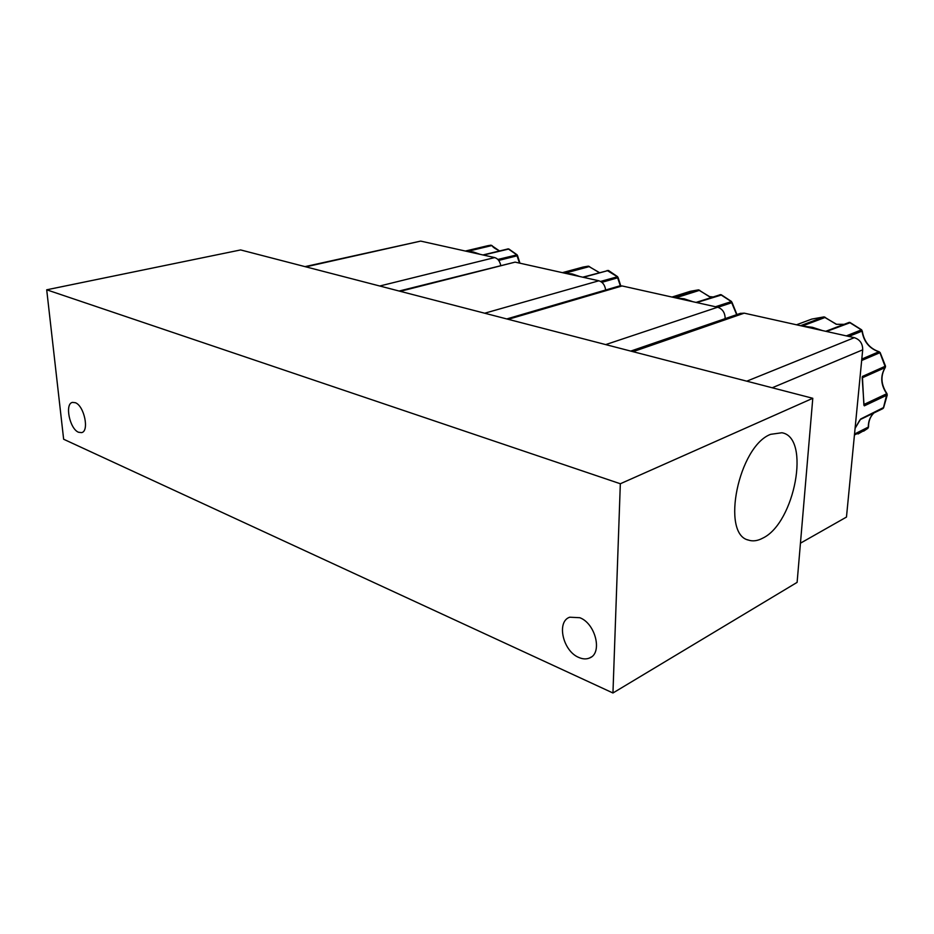 <?xml version="1.0" encoding="UTF-8"?>
<svg xmlns="http://www.w3.org/2000/svg" width="934" height="934" viewBox="0 0 934 934"><rect width="100%" height="100%" fill="white"/><g stroke="black" fill="none" stroke-linecap="round" stroke-linejoin="round"><path stroke-width="1.4" d="M563.436 272.891L588.28 266.155L599.383 272.565M800.508 325.686L823.905 316.918L836.549 324.285L843.635 324.332M465.809 251.153L490.887 245.175L492.16 245.665C492.44 246.891 494.927 248.642 499.632 250.896M674.079 297.526L698.387 289.879L709.595 296.627L712.934 296.942M770.62 434.333C738.584 446.277 720.639 534.295 748.473 540.097C752.886 541.557 757.684 540.879 762.856 538.089C794.846 522.947 810.899 437.31 781.875 432.757L770.62 434.333M578.8 657.454C582.688 659.159 586.237 659.357 589.459 658.038C602.815 653.473 595.717 623.562 579.804 617.713L569.67 617.211C556.22 621.729 562.968 651.173 578.8 657.454M78.561 432.267L81.585 432.617C89.547 431.38 84.247 405.776 75.339 402.706L72.467 402.402C64.493 403.698 69.7 428.975 78.561 432.267M240.633 249.938L812.79 398.293L620.328 483.754L46.7 289.797L240.633 249.938M620.328 483.754L612.949 692.993L797.111 582.372L812.79 398.293M46.7 289.797L63.64 439.237L612.949 692.993M605.641 290.007C604.952 285.092 602.687 282.021 598.869 280.784L484.676 313.217M400.219 291.326L515.124 262.127L598.869 280.784M515.124 262.127L399.11 291.034M772.208 387.773L862.701 349.83L846.473 517.062L800.45 543.191M862.701 349.83C862.724 343.595 859.922 339.544 854.306 337.664L746.78 381.177M633.019 351.686L744.246 313.159L854.306 337.664M744.246 313.159L740.277 313.404M500.706 265.256C499.772 261.088 497.764 258.531 494.681 257.574L379.718 286.014M305.838 266.855L420.685 241.1L494.681 257.574M420.685 241.1L304.986 266.634M630.73 351.091L725.158 318.634M725.169 318.482C725.018 312.645 722.507 308.897 717.639 307.228L605.699 344.599M508.224 319.323L622.079 285.944L717.639 307.228M622.079 285.944L619.335 286.002L506.742 318.949M855.077 428.379L860.669 418.992L883.576 407.539M882.42 408.788L883.377 408.018L886.985 393.658L887.066 395.094L864.324 405.846L863.845 403.488M863.81 403.745L862.397 376.449L885.514 366.116L880.167 352.585L861.673 360.501M600.574 281.426L617.654 276.721L608.454 270.451L583.306 277.316M582.664 267.182L589.015 266.423M850.138 322.697L826.508 331.477M848.796 336.438L862.035 331.126L861.673 329.865L849.975 322.463L825.726 331.301L849.333 322.347L861.358 329.877L846.321 335.89M862.187 377.85L862.397 376.449L862.234 377.803M863.868 405.158L863.822 404.457M862.222 377.815L885.105 367.622C880.155 376.063 880.692 384.761 886.716 393.728L863.962 404.445L864.324 405.846L863.962 404.702M868.013 428.157L854.435 434.987M811.821 319.078L824.057 316.883L811.833 319.078L796.504 324.787L811.728 319.113M825.387 317.455L824.383 316.988M497.845 259.454L517.121 254.83L508.855 249.004L483.403 255.064M465.354 251.048L487.746 245.724L492.16 245.665M721.422 295.004L696.706 302.569M715.456 306.749L731.556 301.53L721.223 294.735L719.787 294.759M688.953 291.735L698.947 289.995M601.881 282.325L617.818 277.772L617.654 276.721M879.408 352.048L878.847 351.768C869.297 348.51 863.693 341.622 862.035 331.126L861.673 329.865M861.813 359.053L878.847 351.768L879.933 352.667L885.327 367.085M867.908 428.297L868.515 426.978L854.528 434.041M498.674 260.423L517.202 255.788L517.121 254.83M717.942 307.309L731.812 302.674L731.556 301.53M565.28 273.102L589.191 266.61L599.266 272.6M822.807 330.648L802.213 326.059L825.084 317.455L836.292 324.308L843.6 324.343M467.806 251.293L491.704 245.595L499.48 250.931M675.807 297.818L699.426 290.369L709.315 296.638L712.864 296.965M579.839 276.546L572.122 273.931L564.44 273.113M822.457 330.566L812.417 327.309L802.306 326.083M480.158 254.34L473.316 251.97L466.533 251.316L480.485 254.422M692.958 301.729L684.202 298.822L675.422 297.829M620.363 285.827L617.246 276.674L607.123 270.475M858.019 433.983L867.791 428.379L868.305 427.223C868.235 421.432 870.079 416.681 873.85 412.991M519.491 263.108L516.677 254.76L508.224 248.876L482.925 254.959M736.669 314.653L731.194 301.507L720.581 294.619L696.04 302.418M858.965 421.491L860.296 419.494M747.585 539.759L748.473 540.097M589.459 658.038L591.35 656.964M589.611 266.657L588.385 266.143L583.155 267.042L562.408 272.658M699.788 290.392L698.515 289.855L690.331 291.303L671.978 297.059M630.987 351.161L740.627 313.287M580.166 276.616L564.393 273.102M582.758 277.188L608.454 270.451M862.199 377.978L863.927 403.616M863.927 403.64L863.927 404.62M887.277 394.907L883.599 407.784M882.688 408.718L860.226 419.576M855.077 428.449L858.941 421.526M867.838 428.356L863.623 431.169M487.746 245.724L490.969 245.163M693.308 301.81L675.364 297.818M880.167 352.573L879.116 351.744C869.601 348.51 863.985 341.587 862.257 330.963M885.304 367.447L885.514 366.128M883.564 407.854L882.84 408.637M508.855 249.004L507.898 248.876M618.133 277.608L620.725 285.804M873.92 412.956C870.266 416.541 868.468 421.222 868.515 426.978M885.269 367.506C880.365 375.865 880.937 384.586 886.973 393.658M517.564 255.647L519.946 263.201M732.081 302.511L736.938 314.56"/></g></svg>
